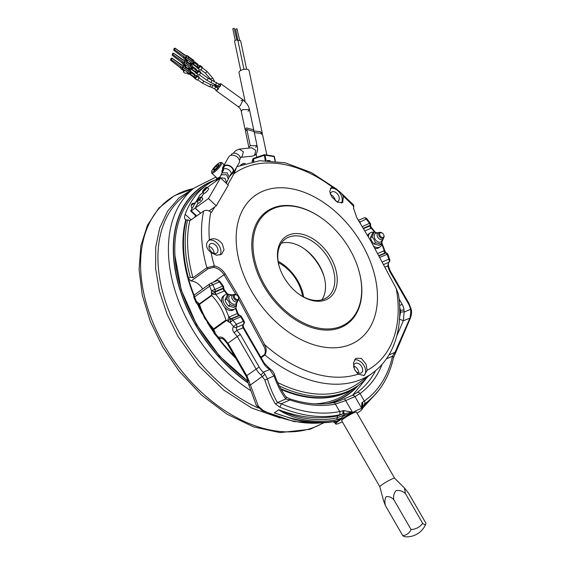 <?xml version="1.0" encoding="UTF-8"?>
<svg xmlns="http://www.w3.org/2000/svg" width="565" height="565" viewBox="0 0 565 565"><rect width="100%" height="100%" fill="white"/><g stroke="black" fill="none" stroke-linecap="round" stroke-linejoin="round"><path stroke-width="0.85" d="M194.042 203.4A4.273 2.846 54.4 0 0 192.156 203.704A4.273 2.846 54.4 0 0 191.987 208.308A4.273 2.846 54.4 0 0 192.079 208.457M209.015 246.375A5.636 3.757 -125.6 0 1 213.083 249.801A5.636 3.757 -125.6 0 1 214.057 253.417M330.567 194.65A5.636 3.757 -125.6 0 1 334.374 197.99A5.636 3.757 -125.6 0 1 335.328 200.787M189.798 220.703L187.608 219.841A125.564 83.691 54.4 0 0 190.278 277.097L192.976 277.747A123.855 82.554 54.4 0 1 189.798 220.703L203.647 211.07C205.773 209.855 208.174 210.145 210.858 211.924A118.918 79.262 54.4 0 0 209.389 239.871C205.9 242.908 205.646 246.382 208.626 250.288L211.133 252.661L216.621 255.26L221.664 254.201L224.044 249.695L222.285 243.882C218.139 238.882 213.838 237.547 209.389 239.871L209.474 239.814M220.039 255.013A9.393 6.264 54.4 0 0 219.326 246.001A9.393 6.264 54.4 0 0 208.732 240.443M216.995 246.997A5.636 3.757 54.4 0 0 210.208 243.911A5.636 3.757 54.4 0 0 209.989 249.991A5.636 3.757 54.4 0 0 216.776 253.078A5.636 3.757 54.4 0 0 216.995 246.997M332.552 187.269L331.012 187.827L329.706 191.563L331.909 197.058L337.573 202.263L342.694 202.581L343.343 196.189L341.592 193.491L336.818 189.282L332.552 187.269A118.918 79.262 54.4 0 0 234.037 173.639L236.679 167.106M341.401 203.096A9.393 6.264 54.4 0 0 340.617 194.19A9.393 6.264 54.4 0 0 330.341 188.505M336.676 201.754A5.636 3.757 54.4 0 0 338.068 201.267A5.636 3.757 54.4 0 0 338.287 195.186A5.636 3.757 54.4 0 0 331.5 192.1A5.636 3.757 54.4 0 0 330.348 194.127M353.718 366.071A5.636 3.757 -125.6 0 1 357.786 369.496A5.636 3.757 -125.6 0 1 358.761 373.112M366.092 364.22L361.353 358.415L355.823 358.33L353.457 362.857L354.425 369.206L358.076 374.2L364.143 375.492L367.116 370.336L366.092 364.22M363.881 375.661A9.393 6.264 54.4 0 0 364.037 365.696A9.393 6.264 54.4 0 0 354.467 359.813M354.319 368.945A5.636 3.757 54.4 0 0 354.7 369.68A5.636 3.757 54.4 0 0 361.48 372.773A5.636 3.757 54.4 0 0 361.699 366.692A5.636 3.757 54.4 0 0 354.912 363.606A5.636 3.757 54.4 0 0 353.852 367.561M281.236 389.539A125.564 83.691 54.4 0 0 355.929 387.06L347.793 392.894A125.564 83.691 -125.6 0 1 314.903 403.848M247.865 381.036A125.564 83.691 -125.6 0 1 196.677 324.133A125.564 83.691 -125.6 0 1 175.27 259.907A125.564 83.691 -125.6 0 1 201.528 188.752L206.769 185.002A125.564 83.691 54.4 0 0 185.186 214.283L191.224 219.947M298.603 293.899A35.877 23.914 54.4 0 0 327.192 297.317A35.877 23.914 54.4 0 0 328.583 258.636A35.877 23.914 54.4 0 0 285.403 238.995A35.877 23.914 54.4 0 0 279.442 267.167M321.923 299.803A35.877 23.914 54.4 0 0 323.717 275.438A35.877 23.914 54.4 0 0 319.26 265.31A35.877 23.914 54.4 0 0 305.001 249.32A35.877 23.914 54.4 0 0 281.356 243.183M323.999 276.377A40.143 26.76 54.4 0 0 319.331 266.037A40.143 26.76 54.4 0 0 304.203 248.755M251.644 291.349A88.832 59.212 54.4 0 0 350.971 344.262A88.832 59.212 54.4 0 0 361.988 244.214A88.832 59.212 54.4 0 0 262.661 191.309A88.832 59.212 54.4 0 0 251.644 291.349M192.976 277.747L206.896 267.768L214.319 265.889C218.81 266.998 222.44 269.667 225.216 273.884L239.193 297.197L264.703 344.735C266.574 348.386 266.645 351.811 264.921 355.011L261.129 357.723M277.712 382.526A123.855 82.554 54.4 0 0 358.245 383.303L372.173 373.324C380.266 367.483 386.665 359.877 391.354 350.491C399.144 334.466 401.531 315.807 398.516 294.506L396.256 288.538L370.781 240.987L356.798 217.68L353.528 208.132L353.725 205.067L339.191 191.245M264.893 285.544A68.337 45.546 54.4 0 0 334.155 328.371A68.337 45.546 54.4 0 0 358.259 268.573A68.337 45.546 54.4 0 0 349.777 249.285A68.337 45.546 54.4 0 0 322.615 218.817A68.337 45.546 54.4 0 0 262.174 216.762A68.337 45.546 54.4 0 0 264.893 285.544M322.615 218.817L322.283 218.577A69.191 46.118 54.4 0 0 261.094 216.501A69.191 46.118 54.4 0 0 263.841 286.137A69.191 46.118 54.4 0 0 333.971 329.501A69.191 46.118 54.4 0 0 358.38 268.961L358.259 268.573M330.673 257.442A37.587 25.051 54.4 0 0 292.585 233.889A37.587 25.051 54.4 0 0 279.322 266.779A37.587 25.051 54.4 0 0 283.99 277.387A37.587 25.051 54.4 0 0 298.927 294.139A37.587 25.051 54.4 0 0 332.171 295.269A37.587 25.051 54.4 0 0 330.673 257.442M207.115 322.184A125.564 83.691 54.4 0 0 213.768 332.333M217.271 337.157A125.564 83.691 54.4 0 0 235.683 358.175M210.59 326.782A125.225 83.465 54.4 0 0 213.718 331.422M215.046 333.301A125.225 83.465 54.4 0 0 218.09 337.432M218.973 338.597A125.225 83.465 54.4 0 0 234.772 356.593M280.854 388.847A125.225 83.465 54.4 0 0 310.665 397.146M266.857 155.043L262.626 134.964L260.613 133.305L254.321 132.627M243.028 163.582L240.626 165.044M270.134 160.608L267.768 160.509M185.567 222.546A125.225 83.465 54.4 0 0 188.541 278.863A125.225 83.465 54.4 0 0 194.148 295.326M197.927 304.041A125.225 83.465 54.4 0 0 199.989 308.321M186.153 220.032L185.758 219.736A125.564 83.691 54.4 0 0 193.88 295.94M195.059 294.457A2.564 1.709 54.4 0 0 194.84 294.584A2.564 2.564 0 0 0 193.979 297.67L195.999 302.409A2.564 2.564 0 0 0 197.256 303.716A125.564 83.691 54.4 0 0 202.319 313.85M185.186 214.283C184.197 217.172 184.388 218.987 185.758 219.736L185.313 219.439M216.967 179.204A125.564 83.691 54.4 0 0 206.769 185.002M187.608 219.841L186.182 219.884A125.564 83.691 54.4 0 0 188.569 278.326L188.541 278.863L191.062 280.967A13.666 9.111 54.4 0 1 202.694 288.955M190.278 277.097L188.569 278.326L188.541 278.863M280.763 388.678A125.564 83.691 54.4 0 0 356.494 386.658L358.21 385.429A125.564 83.691 54.4 0 0 368.394 376.029M279.371 386.029A125.564 83.691 54.4 0 0 358.21 385.429M194.628 217.532L195.688 215.71M215.795 181.273L216.995 179.225M210.858 211.924L211.472 212.369L214.792 206.889M227.815 184.713L234.037 173.639M236.022 294.612L223.994 274.675C221.416 270.776 218.019 268.326 213.803 267.316L208.09 268.763L191.062 280.967M353.817 205.568L353.549 208.64M260.818 357.193L264.611 354.481C265.797 351.769 265.395 348.746 263.389 345.399L238.677 299.196M176.591 270.699A123.431 82.271 -125.6 0 1 175.418 261.538L175.27 259.907M263.389 345.399L264.703 344.735A118.918 79.262 54.4 0 0 358.076 374.2M213.803 267.316L214.319 265.889A118.918 79.262 54.4 0 1 211.133 252.661M343.343 196.189A118.918 79.262 54.4 0 1 353.669 206.366L353.655 207.581M253.918 130.988L260.281 131.716L262.308 133.439L262.089 134.195M262.308 133.439L249.038 70.47A5.127 2.105 168.1 0 0 247.131 69.304A5.127 2.105 168.1 0 0 241.629 70.06A5.127 2.105 168.1 0 0 239.009 72.581L245.132 101.651M246.63 69.241L240.662 40.906A1.709 0.699 168.1 0 0 240.026 40.518A1.709 0.699 168.1 0 0 237.971 40.871M243.981 69.389L237.886 40.461A1.709 0.699 168.1 0 0 237.251 40.073A1.709 0.699 168.1 0 0 235.421 40.327A1.709 0.699 168.1 0 0 234.546 41.167L240.718 70.484M238.027 40.842L235.584 29.239L236.94 28.695L239.701 40.489M235.259 40.398L232.808 28.794L234.164 28.25L236.926 40.044M278.354 262.633A33.773 22.508 -125.6 0 1 296.992 280.89A33.773 22.508 -125.6 0 1 302.543 296.392M278.135 261.305A36.732 24.479 -125.6 0 1 297.797 280.847A36.732 24.479 -125.6 0 1 303.723 297.021M227.857 294.28L225.435 291.363L224.277 290.961L215.766 294.563L211.543 294.061L211.324 292.501C212.193 293.574 213.45 293.433 215.088 292.077L223.083 288.659L223.083 288.129A2.564 1.893 -113.1 0 0 222.631 286.243L219.467 281.991A2.564 1.893 -113.1 0 0 216.911 280.748L210.342 283.552A2.564 1.893 66.9 0 1 212.899 284.795L219.969 281.575A2.564 2.564 0 0 0 216.911 280.748M198.421 304.019L197.729 302.247L199.544 304.295A45.271 33.384 -113.1 0 0 205.243 317.608A45.271 33.384 -113.1 0 0 213.676 328.83L225.922 320.051L226.6 320.397L213.775 329.586L215.067 332.425L214.043 330.829M198.633 303.306L198.915 305.128L204.615 318.208L214.269 330.56M375.478 232.377L371.254 227.349L370.887 228.338A2.564 1.893 66.9 0 1 370.033 225.887L370.598 225.703L370.598 224.588A2.564 1.236 180 0 1 370.033 225.357A2.564 1.893 -113.1 0 0 369.588 223.472L366.424 219.22A2.564 1.893 -113.1 0 0 363.86 217.977L358.422 220.301M379.157 255.86L385.747 253.049A2.564 1.73 -62 0 1 386.75 253.134A2.564 2.564 0 0 1 387.964 254.54A2.564 0.756 -19.5 0 0 387.103 254.285A2.564 1.893 -113.1 0 0 385.747 253.049L385.351 252.838A2.564 1.893 66.9 0 1 383.706 250.959L384.271 250.804L385.323 251.941L381.933 243.12M382.11 364.326A133.255 88.818 -125.6 0 1 360.046 393.565L354.954 396.623L345.702 400.571L335.391 404.102A2.564 1.829 -101 0 0 333.35 402.697C319.776 405.303 305.072 403.954 289.245 398.664L285.841 396.715A2.564 2.02 -36.3 0 0 285.834 396.715C281.264 390.401 277.457 382.936 274.421 374.334L274.421 374.334C273.757 372.3 272.146 370.365 269.597 368.542L264.314 363.239L263.643 363.408L243.056 327.742A2.564 1.893 66.9 0 1 243.204 324.522A2.564 1.681 48.1 0 0 243.522 324.324L243.522 324.324C242.992 324.649 243.056 325.73 243.72 327.573L264.314 363.239M357.137 413.262A15.375 1.674 150 0 0 362.356 408.643A15.375 1.674 150 0 0 358.358 409.653A15.375 1.674 150 0 0 343.478 417.74A15.375 1.674 150 0 0 335.723 424.018A15.375 1.674 150 0 0 339.72 423.008A15.375 1.674 150 0 0 342.341 421.808M362.356 408.643L361.628 408.191L361.826 402.831L364.34 401.002A2.564 1.907 54.9 0 1 364.27 404.201L364.75 403.855A144.358 96.22 -125.6 0 1 364.27 404.201M341.246 418.199L336.436 419.788C318.738 423.263 296.279 421.066 278.637 409.802L278.785 409.745C299.853 417.74 319.557 419.76 337.912 415.805L342.432 414.067L339.17 414.922A2.564 1.829 -101.7 0 0 339.685 411.532L343.633 410.607L352.383 412.139L347.482 414.442C344.848 414.957 342.771 416.214 341.246 418.199L336.189 421.688L335.426 423.496L335.723 424.018M278.637 409.802L274.421 412.817C297.049 421.264 317.071 424.117 334.48 421.377L337.051 421.25M339.17 414.922A144.358 96.22 -125.6 0 1 279.562 407.005L275.36 403.869C271.264 397.04 267.739 389.045 264.801 379.885L260.91 374.934A2.564 0.593 -48 0 0 263.311 372.229L264.837 373.938L267.344 378.811C270.141 387.873 273.517 395.783 277.471 402.548L281.137 403.749L289.972 399.978L285.77 399.003A2.564 2.02 -36.3 0 0 285.841 396.715M324.211 422.712L294.054 421.617L262.273 410.699L256.291 405.317L248.459 383.939L246.524 376.911L247.173 376.354L258.353 406.242L263.262 410.48A144.358 96.22 54.4 0 0 322.212 422.782M315.609 422.401L295.333 419.894L274.421 412.817M399.321 319.098L400.543 312.459A130.692 87.109 54.4 0 0 400.437 310.651A8.539 5.692 54.4 0 0 399.709 307.572M362.052 408.121L361.734 406.998L361.628 408.191L354.954 396.623A2.564 2.493 -103.9 0 0 352.207 395.436L356.995 392.597A130.692 87.109 54.4 0 0 375.57 370.697M225.922 320.051A45.271 33.384 -113.1 0 0 211.748 295.552L211.543 294.061M227.497 321.082L228.825 317.198L237.293 313.497L238.112 313.872L239.383 315.228L230.675 318.914C228.535 319.726 228.062 320.842 229.256 322.262L226.6 320.397M260.91 374.934A17.084 11.385 -125.6 0 1 255.98 368.832L237.314 336.5L227.999 343.174L246.665 375.506A17.084 11.385 54.4 0 0 247.173 376.354M224.821 339.388L224.065 339.812C222.37 338.484 221.374 338.004 221.07 338.393L220.929 338.456A2.564 1.681 -119.1 0 1 218.584 337.397C220.654 336.549 222.73 337.213 224.821 339.388L227.872 343.322M386.46 358.761L392.513 356.176L394.992 352.348L410.02 317.869L410.826 311.583L410.48 309.366A2.564 1.095 -10.6 0 1 411.447 310.008L408.869 303.193L408.205 303.363L389.37 270.741L390.154 270.783L388.536 266.221A2.564 0.756 -19.5 0 0 387.675 265.967L388.678 262.386A2.564 1.639 48.5 0 0 388.981 262.202L388.981 262.202C388.381 262.577 388.233 263.919 388.536 266.221M399.088 299.026L402.111 304.267A11.102 7.402 -125.6 0 1 404.024 310.234A133.255 88.818 -125.6 0 1 404.13 312.078L403.354 320.715L399.519 319.169M275.36 403.869A2.564 1.963 -30.3 0 0 277.471 402.548L285.77 399.003C281.186 392.76 277.267 385.076 274.004 375.965L269.667 369.517A2.564 0.876 -54.6 0 0 269.597 368.542M234.136 332.714L236.897 330.37L240.295 334.416L237.314 336.5L234.136 332.714C232.37 330.306 232.194 328.286 233.592 326.641A2.564 1.723 47.7 0 0 236.198 327.516L236.897 330.37L243.72 327.573M361.798 407.485L375.548 394.165M362.271 408.502A2.394 1.829 54 0 0 362.469 407.012A2.444 1.879 54.9 0 1 363.083 405.056M362.32 402.4A2.564 2.154 58.3 0 1 361.981 405.719L361.791 405.868M337.912 415.805A2.444 1.688 -102.5 0 0 337.178 417.81L344.346 414.908L347.482 414.442M278.785 409.745C298.899 419.159 318.363 421.843 337.178 417.81A2.394 1.66 78.4 0 1 336.436 419.788M352.207 395.436A2.564 2.493 -103.9 0 0 352.2 395.443L344.014 398.904A2.564 0.812 -115.4 0 1 345.702 400.571L352.383 412.139L342.432 414.067A2.564 1.561 -107.2 0 0 342.623 410.811M343.633 410.607A2.564 1.384 -98.1 0 1 343.365 413.742A2.444 0.544 -118.3 0 1 344.346 414.908M334.48 421.377A2.394 1.752 79.6 0 1 333.957 421.596C320.687 423.948 306.209 422.811 290.516 418.192L274.364 412.916M336.189 421.688L334.876 421.801L334.996 421.455M334.876 421.801A2.444 2.317 30 0 0 334.395 421.525M333.647 421.652L335.031 423.016L333.279 421.723M198.915 305.128L197.256 303.716A2.564 1.631 -64.5 0 1 196.571 301.689L197.729 302.247M193.979 297.67A2.564 0.6 -23.1 0 1 194.544 296.95A2.564 1.709 54.4 0 1 194.84 294.584L209.855 283.828A2.564 2.564 0 0 1 210.342 283.552A2.564 1.893 66.9 0 0 210.074 283.701A2.564 1.709 54.4 0 0 209.855 283.828A2.564 1.709 54.4 0 0 209.559 286.194A2.564 0.6 156.9 0 1 212.899 284.795L214.919 289.541A2.564 1.893 66.9 0 1 215.371 291.427A2.564 0.77 -170.8 0 1 211.578 290.94L209.559 286.194L194.544 296.95L196.571 301.689A2.564 0.6 -23.1 0 0 195.999 302.409M361.826 402.831A2.564 2.196 41.7 0 1 361.897 405.762L361.734 406.998M356.995 392.597A2.564 1.907 -125.9 0 1 360.046 393.565L364.34 401.002A141.794 94.51 54.4 0 0 392.513 356.176A2.564 1.639 12.5 0 1 393.459 357.85L410.416 317.996C411.595 314.175 411.271 315.235 411.603 312.325L411.447 310.008M388.925 354.94L394.992 352.348A2.564 0.381 26.8 0 1 395.281 352.73M396.757 336.055L403.354 320.715L410.416 317.996M410.826 311.583A2.564 0.968 2.7 0 1 411.603 312.325M386.75 253.134L385.591 252.746L378.988 255.557M262.273 410.699A2.564 1.201 -63.9 0 0 263.262 410.48M256.291 405.317A2.564 1.9 -25.4 0 0 258.353 406.242M248.459 383.939A2.564 1.723 -15.5 0 0 250.316 385.048L262.443 376.361A2.564 1.116 -45.4 0 0 264.837 373.938M247.731 379.97A2.564 1.462 -5.8 0 0 249.236 381.114M224.065 339.812L227.314 343.682L246.036 376.106L259.13 367.038A14.521 9.676 54.4 0 0 263.311 372.229L269.667 369.517A133.255 88.818 -125.6 0 1 268.022 368.331A11.102 7.402 -125.6 0 1 263.643 363.408M213.097 329.586L213.754 332.149A2.564 1.342 -2.7 0 0 215.103 333.258L218.584 337.397L217.829 337.814A2.564 2.564 0 0 0 220.795 338.52L221.205 338.35M279.562 407.005A2.564 1.285 -66.9 0 0 281.137 403.749A141.794 94.51 54.4 0 0 339.685 411.532L335.391 404.102A133.255 88.818 -125.6 0 1 289.972 399.978A2.564 1.398 -71.3 0 0 289.245 398.664M264.801 379.885A2.564 1.759 -17.2 0 0 267.344 378.811L274.004 375.965A2.564 1.808 -19.7 0 0 274.421 374.334M229.341 316.894A2.564 1.893 66.9 0 0 230.986 318.773L231.523 318.928A2.564 1.893 66.9 0 1 232.879 320.157L236.354 324.296L233.592 326.641L230.117 322.502A2.564 1.031 -74.4 0 1 231.523 318.928L239.398 315.56A2.564 1.405 -68.9 0 1 240.125 315.517A2.564 2.564 0 0 1 241.424 316.626L240.754 316.796A2.564 1.893 -113.1 0 0 239.398 315.56L238.931 315.376A2.564 1.893 66.9 0 1 237.293 313.497A47.834 35.277 -113.1 0 0 235.351 308.363M213.775 329.586L213.676 328.83M408.205 303.363A14.521 9.676 54.4 0 1 410.48 309.366L404.13 312.078A2.564 1.328 177.2 0 0 400.543 312.459M333.35 402.697C335.942 402.259 339.494 400.995 344.014 398.904A2.564 0.812 -115.4 0 0 343.916 398.982M374.616 232.272A47.834 35.277 -113.1 0 0 371.212 228.168A2.564 1.963 57 0 1 370.195 225.823M385.591 252.746A2.564 1.893 83.2 0 1 384.271 250.804A47.834 35.277 -113.1 0 0 381.742 244.32M225.435 291.363L223.747 290.177L223.083 288.659A2.564 1.236 180 0 0 223.641 287.882L224.241 289.69L223.747 290.177A2.564 1.893 66.9 0 0 224.277 290.961A47.834 35.277 -113.1 0 1 227.052 294.252M216.127 294.436A2.564 1.893 66.9 0 1 215.279 291.992L215.371 291.427L223.083 288.129A2.564 1.236 180 0 0 223.641 287.352A2.564 2.564 0 0 0 223.14 285.826L214.919 289.541A2.564 0.6 156.9 0 0 211.578 290.94L211.324 292.501M222.144 302.974A47.834 35.277 66.9 0 0 215.766 294.563A2.564 1.787 75.7 0 1 215.088 292.077M230.675 318.914A2.564 1.815 51.3 0 1 228.825 317.198A47.834 35.277 66.9 0 0 224.573 307.19M379.842 486.755A8.539 0.932 -30 0 1 381.947 484.777A8.539 0.932 -30 0 1 389.723 480.095A8.539 0.932 -30 0 1 394.631 478.216A8.539 0.932 -30 0 1 394.645 478.237L356.437 412.062A8.539 0.932 -30 0 0 351.621 413.863A8.539 0.932 -30 0 0 343.732 418.594A8.539 0.932 -30 0 0 341.641 420.6L379.842 486.769A8.539 0.932 -30 0 1 379.842 486.755L383.564 500.745L385.408 505.604C384.504 502.066 384.758 499.086 386.163 496.663C388.713 496.24 391.255 497.221 393.777 499.608C393.184 496.028 393.982 493.012 396.164 490.568C399.476 490.116 402.555 491.077 405.388 493.436L404.469 488.026L408.629 493.259L425.918 523.211A16.653 3.475 -121.3 0 1 425.777 524.03A16.653 3.475 -121.3 0 1 422.677 523.388A16.653 15.749 -138.6 0 1 411.066 529.553A16.653 12.282 66.9 0 1 402.697 535.549A16.653 3.475 58.7 0 0 404.893 536.75A20.502 20.502 0 0 0 425.777 524.03M393.777 499.608L411.066 529.553M385.408 505.604L402.697 535.549M405.388 493.436L422.677 523.388M379.56 232.505A4.075 2.719 54.4 0 0 378.55 232.547A4.075 2.719 54.4 0 0 377.794 237.229A4.075 2.719 54.4 0 0 383.162 238.988A4.075 2.719 54.4 0 0 383.522 238.042M378.55 232.547L375.958 233.26A5.043 3.362 54.4 0 0 375.019 239.037A5.043 3.362 54.4 0 0 381.658 241.213L383.162 238.988M373.804 243.946L379.235 245.33L380.93 244.115L375.499 242.731L374.108 239.525L372.067 236.784L374.065 232.229L372.37 233.444L370.372 237.999L371.763 241.206L373.804 243.946L375.499 242.731M380.93 244.115L382.929 239.553M377.568 232.815L374.065 232.229M372.067 236.784L370.372 237.999M374.983 248.36A8.539 5.692 54.4 0 0 377.519 248.353A8.539 5.692 54.4 0 0 378.776 247.76L380.125 246.799A8.539 5.692 54.4 0 0 381.933 242.286M373.839 246.333A8.539 5.692 54.4 0 0 378.868 247.392A8.539 5.692 54.4 0 0 380.125 246.799M373.952 232.314A8.539 5.692 54.4 0 0 371.431 232.321A8.539 5.692 54.4 0 0 370.174 232.914A8.539 5.692 54.4 0 0 368.359 236.82M370.174 232.914L368.825 233.875A8.539 5.692 54.4 0 0 367.547 235.436M382.293 233.07A3.418 2.274 54.4 0 0 382.145 232.957A3.418 2.274 54.4 0 0 379.39 232.611A3.418 2.274 54.4 0 0 378.847 233.296A3.418 2.274 54.4 0 0 379.934 237.215A3.418 2.274 54.4 0 0 383.374 238.169A3.418 2.274 54.4 0 0 383.91 237.484A3.418 2.274 54.4 0 0 383.932 235.45A3.418 2.274 54.4 0 0 383.868 235.273M379.835 233.423A2.684 1.787 54.4 0 0 381.05 236.841A2.684 1.787 54.4 0 0 383.812 236.714A2.684 1.787 54.4 0 0 383.826 235.118A2.684 1.787 54.4 0 0 382.427 233.161A2.684 1.787 54.4 0 0 379.835 233.423M236.933 295.163A3.418 2.274 54.4 0 0 236.784 295.05A3.418 2.274 54.4 0 0 234.03 294.704A3.418 2.274 54.4 0 0 233.486 295.382A3.418 2.274 54.4 0 0 234.574 299.302A3.418 2.274 54.4 0 0 238.006 300.255A3.418 2.274 54.4 0 0 238.55 299.57A3.418 2.274 54.4 0 0 238.564 297.536A3.418 2.274 54.4 0 0 238.508 297.36M238.451 298.807A2.684 1.787 54.4 0 0 238.465 297.204A2.684 1.787 54.4 0 0 237.067 295.255A2.684 1.787 54.4 0 0 234.475 295.516A2.684 1.787 54.4 0 0 235.69 298.934A2.684 1.787 54.4 0 0 238.451 298.807M228.585 294.4A8.539 5.692 54.4 0 0 226.071 294.407A8.539 5.692 54.4 0 0 224.814 295.001L223.465 295.968A8.539 5.692 54.4 0 0 223.246 305.361A8.539 5.692 54.4 0 0 232.159 310.446A8.539 5.692 54.4 0 0 233.416 309.853L234.765 308.886A8.539 5.692 54.4 0 0 236.573 304.38M224.814 295.001A8.539 5.692 54.4 0 0 224.595 304.394A8.539 5.692 54.4 0 0 233.507 309.479A8.539 5.692 54.4 0 0 234.765 308.886M234.2 294.598A4.075 2.719 54.4 0 0 233.19 294.64A4.075 2.719 54.4 0 0 232.427 299.316A4.075 2.719 54.4 0 0 237.801 301.074A4.075 2.719 54.4 0 0 238.162 300.128M233.19 294.64L230.591 295.347A5.043 3.362 54.4 0 0 229.658 301.131A5.043 3.362 54.4 0 0 236.29 303.299L237.801 301.074M228.705 294.316L226.706 298.878L228.747 301.618L230.139 304.818L235.57 306.202L233.868 307.424L228.444 306.032L226.403 303.292L225.011 300.093L227.01 295.53L228.705 294.316L232.208 294.909M237.519 301.491L235.57 306.202M226.706 298.878L225.011 300.093M230.139 304.818L228.444 306.032M201.995 200.194A2.564 0.544 133.1 0 1 200.066 202.249M207.743 190.356A2.564 0.544 133.1 0 1 205.815 192.411M202.249 193.138L202.983 191.86M248.996 148.108L245.5 131.32L246.856 129.47L254.081 131.461L257.054 145.657L255.67 147.352M220.527 177.883L228.324 185.186L216.268 205.837L208.471 198.527L220.527 177.883L207.178 187.552M203.082 192.164A1.709 0.367 133.1 0 1 201.599 193.696L200.045 194.812L190.857 210.554A1.709 0.367 -46.9 0 0 190.723 211.056A1.709 0.367 -46.9 0 0 191.288 210.844L195.116 208.097L198.138 202.92M201.401 197.333L203.887 193.082M203.923 193.124L201.444 197.369M198.174 202.962L195.222 208.026L200.709 213.167L195.222 208.026L208.471 198.527M216.268 205.837L209.135 210.943M200.61 213.245L195.116 208.097M253.699 130.614L253.727 129.809L246.531 127.937L245.175 129.766L245.62 130.55M216.911 86.742L216.515 87.377M215.646 89.701L215.894 90.513L217.885 89.715L220.795 83.733L219.34 84.1M216.642 82.504L215.668 84.686L219.206 86.961A1.194 0.403 -54.1 0 0 219.637 86.841A1.194 0.403 -54.1 0 0 220.477 85.838A1.194 0.403 -54.1 0 0 220.611 85.025L207.998 78.132L200.526 72.723M214.213 88.663L216.367 90.223A1.194 0.403 -54.1 0 0 216.805 90.103A1.194 0.403 -54.1 0 0 217.638 89.1A1.194 0.403 -54.1 0 0 217.772 88.288L215.611 86.72A1.194 0.403 -54.1 0 1 215.54 87.413A1.194 0.403 -54.1 0 1 214.841 88.38A1.194 0.403 -54.1 0 1 214.644 88.543A1.194 0.403 -54.1 0 1 214.213 88.663L211.254 87.137A1.194 0.833 -74.6 0 0 211.783 87.052A1.194 0.833 -74.6 0 0 211.967 86.911A1.194 0.833 -74.6 0 0 212.44 85.711A1.194 0.833 -74.6 0 0 211.889 84.835L215.611 86.72M216.127 84.898A1.194 0.403 -54.1 0 1 215.639 85.386A1.194 0.403 -54.1 0 1 215.456 85.492A1.194 0.403 -54.1 0 1 215.201 85.506L217.363 87.067A1.194 0.403 -54.1 0 0 217.793 86.946A1.194 0.403 -54.1 0 0 218.373 86.353M196.973 72.97A1.194 0.403 -54.1 0 0 197.213 72.843A1.194 0.403 -54.1 0 0 198.047 71.84A1.194 0.403 -54.1 0 0 198.181 71.028A1.194 0.403 -54.1 0 0 197.75 71.141A1.194 0.403 -54.1 0 0 197.616 71.246M196.811 72.355A1.194 0.403 -54.1 0 0 196.712 72.716M195.405 77.963A1.194 0.403 -54.1 0 0 195.645 77.836A1.194 0.403 -54.1 0 0 196.479 76.833A1.194 0.403 -54.1 0 0 196.613 76.014A1.194 0.403 -54.1 0 0 196.175 76.134A1.194 0.403 -54.1 0 0 196.048 76.24M195.243 77.349A1.194 0.403 -54.1 0 0 195.144 77.709M198.541 68.005A1.194 0.403 -54.1 0 0 198.774 67.878A1.194 0.403 -54.1 0 0 199.614 66.868A1.194 0.403 -54.1 0 0 199.749 66.056A1.194 0.403 -54.1 0 0 199.311 66.176A1.194 0.403 -54.1 0 0 199.177 66.282M198.379 67.383A1.194 0.403 -54.1 0 0 198.273 67.751M197.065 72.292L197.884 71.437L191.789 67.03M195.497 77.285L196.309 76.43L190.221 72.016M198.633 67.32L199.445 66.472L193.35 62.058M222.723 169.331A5.982 4.273 30.3 0 1 223.041 166.753L228.769 156.943A5.982 4.273 30.3 0 1 237.554 157.36A5.982 4.273 30.3 0 1 239.094 162.974L233.366 172.777A5.982 4.273 30.3 0 1 232.469 173.759L230.993 174.818M223.041 166.753A5.982 4.273 30.3 0 1 231.827 167.169A5.982 4.273 30.3 0 1 233.366 172.777M219.778 177.615L219.361 177.911A8.115 1.73 133.1 0 1 216.678 178.928A8.115 1.73 133.1 0 1 216.699 177.777M222.066 172.48A4.951 3.538 30.3 0 1 222.271 170.107A4.951 3.538 30.3 0 1 223.013 169.295A4.951 3.538 30.3 0 1 228.973 169.966A4.951 3.538 30.3 0 1 230.824 175.101A4.951 3.538 30.3 0 1 230.082 175.913A4.951 3.538 30.3 0 1 229.545 176.216M230.859 155.396L231.311 154.619A4.951 3.538 30.3 0 1 232.06 153.807A4.951 3.538 30.3 0 1 238.013 154.485A4.951 3.538 30.3 0 1 239.871 159.62L239.419 160.389M222.78 171.11A4.103 2.931 30.3 0 1 223.006 170.538A4.103 2.931 30.3 0 1 223.627 169.867M218.394 163.433A6.406 1.363 -46.9 0 0 213.888 167.791A6.406 1.363 -46.9 0 0 211.642 171.661A6.406 1.363 -46.9 0 0 213.874 171.174A6.406 1.363 -46.9 0 0 219.178 165.792A6.406 1.363 -46.9 0 0 220.195 162.536A6.406 1.363 -46.9 0 0 218.394 163.433M220.195 162.536L221.346 162.473A7.26 1.547 133.1 0 1 221.713 162.572A7.26 1.547 133.1 0 1 219.757 166.732A7.26 1.547 133.1 0 1 214.184 172.261A7.26 1.547 133.1 0 1 211.783 173.173A7.26 1.547 133.1 0 1 211.656 172.812L211.642 171.661M213.732 170.22L216.127 168.511L218.528 165.587L218.535 164.38L216.148 166.096L213.747 169.013L213.732 170.22M214.474 169.698L213.747 169.013M217.257 167.134L216.148 166.096M199.975 66.451L199.855 66.366A1.3 0.431 -54.1 0 0 199.805 65.971A1.3 0.431 -54.1 0 0 199.332 66.098A1.3 0.431 -54.1 0 0 199.155 66.246A1.3 0.431 125.9 0 1 199.155 66.246L199.057 66.19M192.072 63.93L193.626 64.248L197.016 66.705L198.4 68.478A1.843 0.614 125.9 0 0 198.633 68.337A1.843 0.614 125.9 0 0 200.109 66.366L199.798 66.564A1.3 0.431 125.9 0 1 198.753 67.948A1.3 0.431 125.9 0 1 198.59 68.047L197.114 66.635M200.109 66.366L202.199 67.878A1.843 0.614 125.9 0 1 200.716 69.848A1.843 0.614 125.9 0 1 200.045 70.032L197.962 68.52A1.843 0.614 125.9 0 1 197.934 68.492L196.345 66.882A1.469 0.487 125.9 0 0 196.359 66.889A1.469 0.487 125.9 0 0 196.705 66.861L193.315 64.403M198.59 68.047L198.4 68.478A1.843 0.614 125.9 0 1 197.962 68.52M199.855 66.366L200.201 66.084A1.843 0.614 -54.1 0 0 200.123 65.533A1.843 0.614 -54.1 0 0 199.459 65.71A1.843 0.614 -54.1 0 0 199.205 65.921L199.155 66.246M194.24 62.39L194.409 62.814L194.692 61.91L194.24 62.39M197.016 66.705L197.785 65.314L194.395 62.856L193.746 63.852L193.103 62.764L191.69 64.071L190.059 63.033L189.204 63.188M194.325 62.03L193.915 62.305L194.353 62.546M187.001 60.667L184.134 58.915L187.001 60.667L187.396 61.091L186.881 61.507M186.676 61.352L187.347 60.872M191.358 64.078L192.637 63.902M184.91 59.156L186.026 58.061L186.74 55.801L184.352 55.095M185.673 58.308L185.92 57.545L185.377 56.705L186.146 56.818L186.386 56.048M186.146 56.818L185.666 57.157M192.481 63.506L185.553 58.696L184.112 56.655L183.456 57.129M184.557 55.25L174.966 48.173L175.221 48.484L174.147 48.449L173.73 49.791L174.126 50.575L183.787 58.004L183.533 57.348M184.134 58.915L183.787 58.004M175.108 48.399L174.444 49.833L174.041 49.565L174.458 48.23M173.815 50.278L174.444 49.833M193.724 60.413L194.042 61.91M192.792 63.351L193.626 64.248L194.395 62.856L197.785 65.314M185.701 58.598L186.994 55.801L186.506 55.66M192.051 61.458L187.919 58.463L192.058 61.585L192.587 59.918L191.634 61.154M191.881 61.338L192.128 60.554M192.587 59.918L188.413 56.896L187.884 58.562L192.058 61.585M193.809 60.504L193.103 62.764M193.746 63.852L193.626 64.248M194.409 62.814L197.799 65.272L198.082 64.368L194.692 61.91M197.884 65.144L199.205 65.921M200.201 66.084L202.058 67.779M200.123 65.533L202.214 67.044A1.843 0.614 125.9 0 1 202.284 67.595M198.414 71.423L198.294 71.331A1.3 0.431 -54.1 0 0 198.244 70.943A1.3 0.431 -54.1 0 0 197.771 71.07A1.3 0.431 -54.1 0 0 197.588 71.218A1.3 0.431 125.9 0 1 197.588 71.218L197.489 71.155M190.511 68.902L192.058 69.22L195.448 71.677L196.832 73.45A1.843 0.614 125.9 0 0 197.065 73.309A1.843 0.614 125.9 0 0 198.548 71.338L198.23 71.536A1.3 0.431 125.9 0 1 197.192 72.913A1.3 0.431 125.9 0 1 197.023 73.019L195.547 71.607M198.548 71.338L200.631 72.85A1.843 0.614 125.9 0 1 199.155 74.82A1.843 0.614 125.9 0 1 198.485 74.997L196.401 73.485A1.843 0.614 125.9 0 1 196.373 73.464L194.784 71.854A1.469 0.487 125.9 0 1 194.77 71.84M197.023 73.019L196.832 73.45A1.843 0.614 125.9 0 1 196.401 73.485M198.294 71.331L198.633 71.056A1.843 0.614 -54.1 0 0 198.562 70.498A1.843 0.614 -54.1 0 0 197.891 70.681A1.843 0.614 -54.1 0 0 197.637 70.886L197.588 71.218M192.679 67.362L192.842 67.779L193.131 66.882L192.679 67.362M195.448 71.677L196.225 70.279L192.827 67.828L192.185 68.824L191.535 67.729L190.13 69.043L188.498 67.998L187.615 68.16M192.757 67.002L192.354 67.277L192.785 67.51M185.433 65.639L182.573 63.88L185.433 65.639L185.829 66.056L185.299 66.486M185.129 66.31L185.779 65.844M191.747 69.375L195.137 71.833A1.469 0.487 125.9 0 1 194.791 71.861L190.688 68.888L189.946 69.177L191.076 68.874M183.35 64.127L184.465 63.026L185.179 60.766L182.785 60.067M184.112 63.28L184.352 62.517L183.816 61.677L184.586 61.783L184.826 61.02M184.586 61.783L184.105 62.129M190.913 68.478L183.992 63.668L182.552 61.627L181.888 62.101M182.996 60.215L173.406 53.138L173.66 53.449L172.586 53.421L172.163 54.756L172.558 55.54L182.22 62.969L181.972 62.312M182.573 63.88L182.22 62.969M173.54 53.371L172.883 54.798L172.473 54.537L172.897 53.202M172.254 55.25L172.883 54.798M192.164 65.385L192.474 66.882M191.231 68.323L192.058 69.22L192.835 67.828L196.225 70.279M184.134 63.563L185.433 60.773L184.946 60.632M186.351 63.442L190.497 66.557L191.019 64.89L190.073 66.126M190.32 66.303L190.567 65.526M191.019 64.89L186.846 61.86L186.323 63.534L190.497 66.557M192.248 65.476L191.535 67.729M192.185 68.824L192.058 69.22M192.842 67.779L196.232 70.237L196.521 69.333L193.131 66.882M196.323 70.109L197.637 70.886M198.633 71.056L200.497 72.751M198.562 70.498L200.646 72.009A1.843 0.614 125.9 0 1 200.723 72.567M196.846 76.409L196.726 76.324A1.3 0.431 -54.1 0 0 196.669 75.936A1.3 0.431 -54.1 0 0 196.203 76.063A1.3 0.431 -54.1 0 0 196.02 76.211A1.3 0.431 125.9 0 1 196.02 76.211L195.921 76.148M189.501 73.86L188.385 74.163L190.49 74.213L193.88 76.671L195.264 78.443A1.843 0.614 125.9 0 0 195.497 78.295A1.843 0.614 125.9 0 0 196.98 76.332L196.662 76.522A1.3 0.431 125.9 0 1 195.617 77.906A1.3 0.431 125.9 0 1 195.455 78.012L193.979 76.6M196.98 76.332L199.064 77.843A1.843 0.614 125.9 0 1 197.588 79.806A1.843 0.614 125.9 0 1 196.917 79.99L194.826 78.479A1.843 0.614 125.9 0 1 194.805 78.457A1.843 0.614 125.9 0 0 195.264 78.443L195.455 78.012M196.726 76.324L197.065 76.049A1.843 0.614 -54.1 0 0 196.994 75.491A1.843 0.614 -54.1 0 0 196.323 75.675A1.843 0.614 -54.1 0 0 196.069 75.88L196.02 76.211M191.111 72.355L191.274 72.772L191.556 71.868L191.111 72.355M193.88 76.671L194.65 75.272L191.26 72.814L190.617 73.81L189.967 72.723L188.562 74.029L186.93 72.991L185.652 73.224A1.024 0.685 17.5 0 1 184.578 72.97L183.335 71.819L184.261 71.049L180.998 68.874L181.782 69.121L182.417 68.662L180.984 66.621L180.32 67.094M191.189 71.995L190.779 72.263L191.217 72.504M183.463 71.593L184.211 70.83M190.179 74.368L193.569 76.819A1.469 0.487 125.9 0 1 193.223 76.854A1.469 0.487 125.9 0 1 193.202 76.833L194.805 78.457M188.943 73.888L189.812 74.375M182.813 66.917L183.166 67.171M189.346 73.471L182.417 68.662L183.604 65.759L181.217 65.06M182.544 68.273L182.785 67.503L182.248 66.67L183.011 66.776L183.251 66.013M183.011 66.776L182.537 67.122M181.422 65.208L171.831 58.131L172.085 58.442L171.018 58.414L170.595 59.749L170.99 60.533L180.652 67.962L180.397 67.306M180.998 68.874L180.652 67.962M171.972 58.365L171.308 59.791L170.905 59.53L171.329 58.188M170.687 60.243L171.308 59.791M190.589 70.378L190.906 71.868M189.663 73.316L190.49 74.213L191.26 72.814L194.65 75.272M182.566 68.556L183.858 65.766L183.378 65.625M188.922 71.423L184.783 68.429L188.929 71.55L189.452 69.876L188.505 71.119M188.752 71.296L188.993 70.519M189.452 69.876L185.278 66.854L184.755 68.527L188.929 71.55M190.68 70.463L189.967 72.723M190.617 73.81L190.49 74.213M191.274 72.772L194.664 75.23L194.953 74.326L191.556 71.868M194.748 75.103L196.069 75.88M197.065 76.049L198.929 77.744M196.994 75.491L199.078 77.002A1.843 0.614 125.9 0 1 199.155 77.56M202.616 191.641L206.712 187.206A3.051 0.65 -46.9 0 0 204.191 189.106A3.051 0.65 -46.9 0 0 202.616 191.641L203.174 192.27A3.129 0.664 -46.9 0 0 203.202 192.319A3.129 0.664 -46.9 0 0 203.231 192.34A3.129 0.664 -46.9 0 0 203.322 192.368L202.764 191.747L206.861 187.305L207.524 187.82A3.129 0.664 -46.9 0 0 207.475 187.757A3.129 0.664 -46.9 0 0 207.397 187.721M204.071 193.287A3.249 0.692 -46.9 0 0 204.092 193.315A3.249 0.692 -46.9 0 0 204.12 193.343A3.249 0.692 -46.9 0 0 206.889 191.365A3.249 0.692 -46.9 0 0 208.534 188.583A3.249 0.692 -46.9 0 0 208.52 188.576L207.475 187.757A3.129 0.664 -46.9 0 0 207.468 187.749M206.712 187.206L207.369 187.721M202.764 191.747A3.051 0.65 -46.9 0 0 205.286 189.84A3.051 0.65 -46.9 0 0 206.861 187.305M199.247 199.989L198.167 199.261A3.051 0.65 -46.9 0 0 196.903 201.528A3.051 0.65 -46.9 0 0 199.247 199.989L199.869 200.568A3.129 0.664 -46.9 0 0 200.165 200.257A3.129 0.664 -46.9 0 0 200.448 199.939L199.339 199.198A3.129 0.664 -46.9 0 0 199.042 199.509A3.129 0.664 -46.9 0 0 198.852 199.72M196.903 201.528L198.35 203.153A3.249 0.692 -46.9 0 0 201.161 201.189A3.249 0.692 -46.9 0 0 202.786 198.421L201.069 197.079A3.051 0.65 -46.9 0 0 198.746 198.633M199.826 199.36A3.051 0.65 -46.9 0 0 201.069 197.079M200.448 199.939L199.339 199.198M215.936 177.064L193.774 188.272L183.159 196.761A129.837 86.537 54.4 0 0 180.56 334.918A129.837 86.537 54.4 0 0 258.325 408.022M367.116 370.336A118.918 79.262 54.4 0 0 396.256 288.538M241.53 164.69A1.709 1.137 -125.6 0 1 241.841 164.231L243.854 163.504A1.709 1.179 86.1 0 1 244.433 163.673M243.402 163.673A1.709 1.179 86.1 0 1 243.854 163.504L245.295 163.405M264.611 354.481L264.921 355.011A123.855 82.554 -125.6 0 0 372.173 373.324M208.09 268.763L206.896 267.768A123.855 82.554 -125.6 0 1 203.647 211.07M213.457 282.218L225.216 273.884M275.31 161.067L274.117 156.611L264.964 155.156L253.353 158.97L252.83 159.337L253.29 161.512M253.325 158.525A0.855 0.756 17.5 0 0 252.83 159.337L252.075 161.731M253.501 158.483L253.869 161.413M273.439 156.222A0.855 0.53 99.1 0 1 273.735 156.145L264.582 154.683A0.855 0.53 99.1 0 0 264.286 154.761L265.239 160.481M251.976 161.752L252.852 158.991A0.855 0.855 0 0 1 253.388 158.44L264.173 154.718A0.855 0.855 0 0 1 264.582 154.683A0.855 0.53 99.1 0 1 264.964 155.156L266.087 160.481M275.332 161.067L274.435 156.809A0.855 0.855 0 0 0 273.735 156.145A0.855 0.53 99.1 0 1 274.117 156.611L275.049 161.032M370.598 224.588A2.564 2.564 0 0 0 370.089 223.055L362.271 226.6M370.887 228.338L364.863 230.908M404.024 310.234A2.564 1.307 176.4 0 0 400.437 310.651L399.78 311.124M199.155 304.041L211.741 295.022M211.748 295.552L199.544 304.295M243.522 324.324A2.564 2.564 0 0 0 244.031 321.139L243.36 321.308A2.564 1.893 -113.1 0 1 243.204 324.522L236.198 327.516A2.564 1.893 66.9 0 0 236.354 324.296L243.36 321.308L240.754 316.796L232.879 320.157L230.117 322.502L229.256 322.262M215.067 332.425L215.103 333.258L214.354 333.675L217.829 337.814M379.963 257.329L387.103 254.285L388.833 259.166A2.564 0.756 -19.5 0 1 389.695 259.427L387.964 254.54M382.441 261.899L388.833 259.166A2.564 1.893 -113.1 0 1 388.678 262.386L383.819 264.462M358.817 220.95A2.564 1.893 66.9 0 1 359.849 222.024L366.925 218.803A2.564 2.564 0 0 0 363.86 217.977M359.524 222.094A2.564 0.6 156.9 0 1 359.849 222.024L360.703 224.015M220.795 338.52A2.564 1.893 66.9 0 0 220.929 338.456L221.155 338.357M363.267 228.253L370.033 225.357L370.033 225.887L363.521 228.67M377.837 253.466L383.706 250.959M385.189 267.033L387.675 265.967L389.37 270.741M240.295 334.416L259.13 367.038M402.111 304.267L399.617 305.616M268.022 368.331A2.564 0.848 -53.9 0 0 267.98 367.377M237.349 149.866L239.263 149.111L251.672 147.797L255.853 150.438L254.525 155.347L252.647 156.102L255.161 155.085C257.527 152.599 258.156 149.457 257.054 145.657L250.239 145.671L246.856 129.47M248.861 147.366L250.239 145.671M254.525 155.347L255.161 155.085M233.253 153.285L235.654 150.65L239.263 149.111L243.388 151.794L242.046 156.667L240.739 157.31M219.001 178.978L223.585 169.888M221.388 173.985L222.222 172.876L227.292 172.89L229.122 177.17L230.4 174.62M220.611 175.863L221.445 174.762L226.516 174.776L228.345 179.056L229.122 177.17M219.326 178.413L219.955 177.728L224.99 178.307L226.544 182.643L228.345 179.056M191.288 210.844L196.775 215.985M217.56 85.767A1.194 0.403 -54.1 0 0 217.991 85.647A1.194 0.403 -54.1 0 0 218.987 84.277A1.194 0.403 -54.1 0 0 218.966 83.832M215.668 84.686L211.013 82.61L211.988 80.421M211.013 82.61L206.592 80.075A1.194 0.403 -54.1 0 0 207.023 79.955A1.194 0.403 -54.1 0 0 208.019 78.584A1.194 0.403 -54.1 0 0 207.998 78.132M203.534 81.035A1.194 0.403 -54.1 0 1 203.464 81.72A1.194 0.403 -54.1 0 1 202.764 82.688A1.194 0.403 -54.1 0 1 202.567 82.85A1.194 0.403 -54.1 0 1 202.136 82.97L209.198 86.572A1.194 0.833 -74.6 0 0 209.728 86.48A1.194 0.833 -74.6 0 0 209.912 86.346A1.194 0.833 -74.6 0 0 210.378 85.146A1.194 0.833 -74.6 0 0 209.834 84.263L203.534 81.035L198.958 77.716M211.013 79.962L210.597 79.192L212.708 78.055L206.67 71.07L202.093 67.758M210.597 79.192L205.264 73.012A1.194 0.403 -54.1 0 0 205.526 72.998A1.194 0.403 -54.1 0 0 205.702 72.892A1.194 0.403 -54.1 0 0 206.536 71.889A1.194 0.403 -54.1 0 0 206.67 71.07M245.175 129.766L241.255 111.277L242.639 109.575L249.448 109.561L248.07 111.256M241.255 111.277C241.008 109.652 239.991 108.12 238.211 106.679L240.203 105.881L243.112 99.899L241.114 100.697M213.478 81.085L214.114 80.675L212.708 78.055M223.097 168.695A5.466 3.906 30.3 0 1 225.965 165.467A5.466 3.906 30.3 0 1 231.516 167.388A5.466 3.906 30.3 0 1 232.102 173.42L231.601 173.78M217.942 179.741L217.009 179.246A8.115 1.73 -46.9 0 0 219.262 178.526M220.11 176.965L219.743 177.241C217.68 178.406 216.776 178.688 217.017 178.081A7.26 1.547 -46.9 0 0 219.418 177.17A7.26 1.547 -46.9 0 0 220.357 176.442M174.663 49.812L184.112 56.655M193.216 62.489L186.436 57.574M193.774 60.716L186.994 55.801M188.315 57.199L192.432 60.18M193.385 63.993L193.505 63.598M173.102 54.777L182.552 61.627M191.655 67.461L184.875 62.546M192.213 65.688L185.433 60.773M186.754 62.164L190.871 65.152M191.818 68.965L191.945 68.57M183.434 71.691L183.554 71.303M171.527 59.77L180.984 66.621M183.865 70.632L181.782 69.121M190.087 72.454L183.3 67.539M190.645 70.674L183.858 65.766M185.186 67.157L189.303 70.138M190.25 73.959L190.377 73.563M193.774 188.272A130.55 87.017 54.4 0 0 191.161 327.192A130.55 87.017 54.4 0 0 250.408 390.422M215.096 180.066A127.139 84.743 54.4 0 0 195.434 324.741A127.139 84.743 54.4 0 0 248.233 383.035M328.894 403.41A127.139 84.743 54.4 0 0 358.323 385.344M212.913 181.174A126.843 84.545 54.4 0 0 195.61 324.663A126.843 84.545 54.4 0 0 248.162 382.738M326.676 403.657A126.843 84.545 54.4 0 0 357.271 386.1M324.042 422.733L310.051 429.28L279.979 432.613L253.607 426.914L226.975 414.166L201.634 395.168L179.077 371.071L162.621 346.839L150.248 321.245L142.274 295.142L139.082 269.682L140.833 245.987L147.507 225.117L158.871 208.047L174.416 195.66L193.343 188.59A135.918 90.591 54.4 0 0 164.267 345.49A135.918 90.591 54.4 0 0 323.392 422.818M256.842 157.247L256.171 154.047M243.218 163.998L243.049 163.539M240.824 164.959L241.841 164.231M268.354 160.46L267.337 160.495M236.961 166.633L259.808 160.7L285.226 162.805L311.456 172.593L336.818 189.282M335.426 423.496L335.031 423.016M378.402 390.754L362.327 408.594M333.957 421.596L335.426 421.441L334.861 421.193M370.089 223.055L366.925 218.803M364.75 403.855C379.341 393.212 388.911 377.872 393.459 357.85M390.147 270.769L408.869 303.193M388.981 262.202A2.564 2.564 0 0 0 389.695 259.427M246.524 376.911L246.036 376.106M213.754 332.149A2.564 2.564 0 0 0 214.354 333.675M244.031 321.139L241.424 316.626M235.817 307.748L238.112 313.872M239.383 315.228L240.125 315.517M371.254 227.349L370.598 225.703M386.022 252.746L385.323 251.941M225.407 291.328L224.241 289.69M223.14 285.826L219.969 281.575M223.641 287.352L223.641 287.882M394.631 478.216L404.469 488.026M240.132 157.423L252.647 156.102M240.86 157.211L240.21 157.932M190.723 211.056L196.33 216.31M226.212 183.208L226.544 182.643M215.201 85.506L213.182 83.571M238.211 106.679L215.894 90.513M211.254 87.137L209.198 86.572M206.592 80.075L199.247 74.75M202.136 82.97L197.672 79.743M205.264 73.012L200.808 69.778M195.652 71.515L197.079 72.546M194.085 76.508L195.511 77.539M197.213 66.543L198.64 67.574M211.889 84.835L209.834 84.263M214.714 81.642L214.114 80.675M253.727 129.809L249.448 109.561C249.08 107.569 248.19 105.584 246.778 103.614L243.112 99.899L220.795 83.733M222.271 170.107L224.757 165.842M230.824 175.101L233.317 170.835M211.783 173.173L217.017 178.081M221.713 162.572L224.15 164.86M192.969 64.438L196.359 66.889M192.94 64.417L192.248 63.916L191.514 64.205M191.436 64.205L190.462 63.499M193.781 60.398L186.98 55.469M175.207 48.279L185.617 55.469M189.868 69.177L188.894 68.464M186.358 63.435L190.49 66.43M192.213 65.363L185.412 60.441M173.646 53.244L184.056 60.441M183.335 71.819L183.463 71.43M189.833 74.396L193.223 76.854M188.3 74.163L187.326 73.457M190.645 70.357L183.844 65.434M172.078 58.237L182.481 65.434M203.202 192.319L204.092 193.315M191.267 205.392L195.744 202.185M280.24 418.022L251.722 408.036L223.86 390.161L198.682 365.717L178.039 336.514L166.993 314.055L159.415 291.123L155.608 268.559L155.721 247.195L159.761 227.829L167.6 211.183L178.978 197.905L193.442 188.541M352.567 395.309L366.48 378.176M247.908 381.318L219.538 356.091L196.5 324.437L181.231 289.909L174.959 255.663"/></g></svg>
